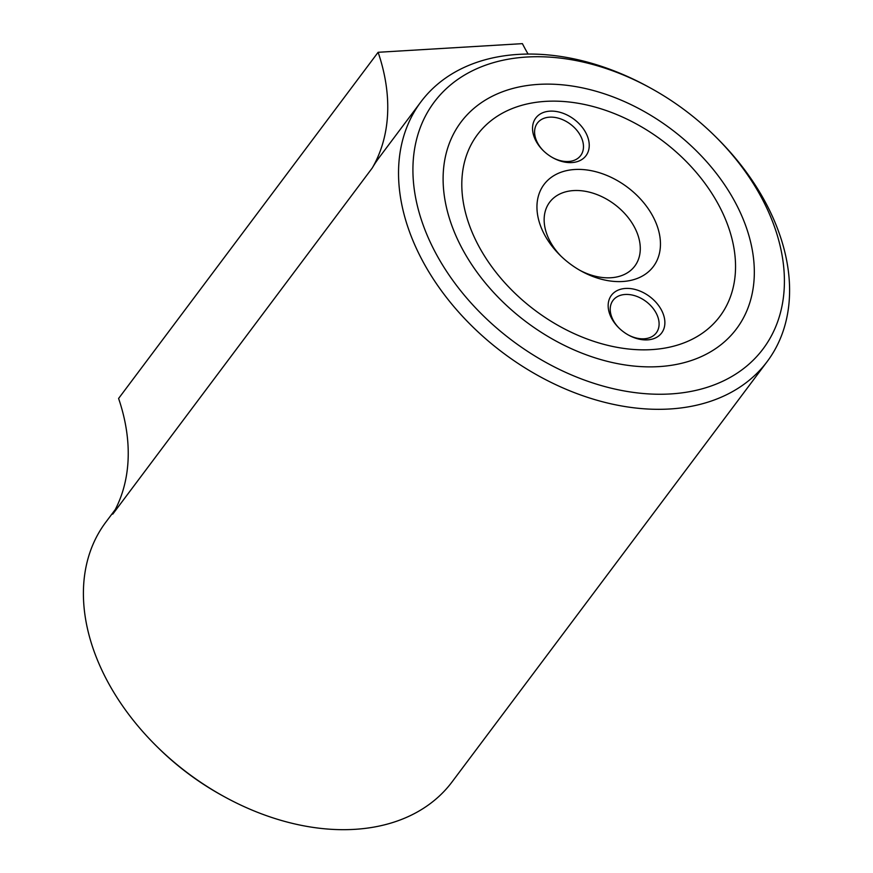 <?xml version="1.0" encoding="UTF-8"?>
<svg xmlns="http://www.w3.org/2000/svg" width="873" height="873" viewBox="0 0 873 873"><rect width="100%" height="100%" fill="white"/><g stroke="black" fill="none" stroke-linecap="round" stroke-linejoin="round"><path stroke-width="1.31" d="M543.366 150.723A27.052 18.944 -143.1 0 1 537.386 123.104A27.052 18.944 -143.1 0 1 549.586 117.168A27.052 18.944 -143.1 0 1 577.053 130.557A27.052 18.944 -143.1 0 1 580.676 155.558A27.052 18.944 -143.1 0 1 568.487 161.494A27.052 18.944 -143.1 0 1 552.489 157.566M549.925 111.155A31.384 21.967 36.9 0 0 543.05 150.418A31.384 21.967 36.9 0 0 552.882 157.784A31.384 21.967 36.9 0 0 589.199 144.001A31.384 21.967 36.9 0 0 549.925 111.155M651.64 349.615A151.498 106.07 -143.1 0 1 462.013 191.056A151.498 106.07 -143.1 0 1 637.355 124.49A151.498 106.07 -143.1 0 1 684.825 160.075A151.498 106.07 -143.1 0 1 651.64 349.615M625.548 288.45A31.384 21.967 36.9 0 0 618.673 327.713A31.384 21.967 36.9 0 0 628.505 335.079A31.384 21.967 36.9 0 0 664.833 321.297A31.384 21.967 36.9 0 0 625.548 288.45M622.591 281.51A68.356 47.862 36.9 0 0 650.985 212.979A68.356 47.862 36.9 0 0 557.694 173.607A68.356 47.862 36.9 0 0 559.844 255.036A68.356 47.862 36.9 0 0 581.254 271.088A68.356 47.862 36.9 0 0 622.591 281.51M618.99 328.019A27.052 18.944 -143.1 0 1 613.01 300.399A27.052 18.944 -143.1 0 1 625.21 294.474A27.052 18.944 -143.1 0 1 652.677 307.863A27.052 18.944 -143.1 0 1 656.31 332.853A27.052 18.944 -143.1 0 1 644.11 338.789A27.052 18.944 -143.1 0 1 628.124 334.872M560.979 256.149A53.209 37.255 -143.1 0 1 549.641 202.252A53.209 37.255 -143.1 0 1 573.626 190.576A53.209 37.255 -143.1 0 1 627.643 216.919A53.209 37.255 -143.1 0 1 634.791 266.079A53.209 37.255 -143.1 0 1 610.805 277.756A53.209 37.255 -143.1 0 1 579.868 270.314M670.54 393.941A205.602 143.958 -143.1 0 1 413.202 178.747A205.602 143.958 -143.1 0 1 651.171 88.413A205.602 143.958 -143.1 0 1 715.587 136.712A205.602 143.958 -143.1 0 1 670.54 393.941M651.171 88.413L649.294 87.376A216.417 151.531 36.9 0 0 518.442 54.388A216.417 151.531 36.9 0 0 420.906 101.879A216.417 151.531 36.9 0 0 449.944 301.851A216.417 151.531 36.9 0 0 669.689 408.99A216.417 151.531 36.9 0 0 767.225 361.509A216.417 151.531 36.9 0 0 717.104 138.218L715.587 136.712M420.906 101.879L379.198 157.511A216.417 151.531 36.9 0 0 372.28 167.965A216.417 151.531 36.9 0 0 378.118 52.293L118.597 398.47A216.417 151.531 -143.1 0 1 112.759 514.142L372.28 167.965M767.225 361.509L452.094 781.87A216.417 151.531 -143.1 0 1 354.558 829.35A216.417 151.531 -143.1 0 1 223.706 796.362A216.417 151.531 -143.1 0 1 155.896 745.531A216.417 151.531 -143.1 0 1 105.775 522.24L115.269 509.57M658.886 366.616A172.243 120.594 36.9 0 0 730.45 193.926A172.243 120.594 36.9 0 0 495.384 94.742A172.243 120.594 36.9 0 0 500.786 299.897A172.243 120.594 36.9 0 0 554.748 340.361A172.243 120.594 36.9 0 0 658.886 366.616M378.118 52.293L522.403 43.65A216.417 151.531 36.9 0 0 528.078 54.071M155.896 745.531L157.413 747.037A205.602 143.958 36.9 0 0 221.829 795.336L223.706 796.362"/></g></svg>
